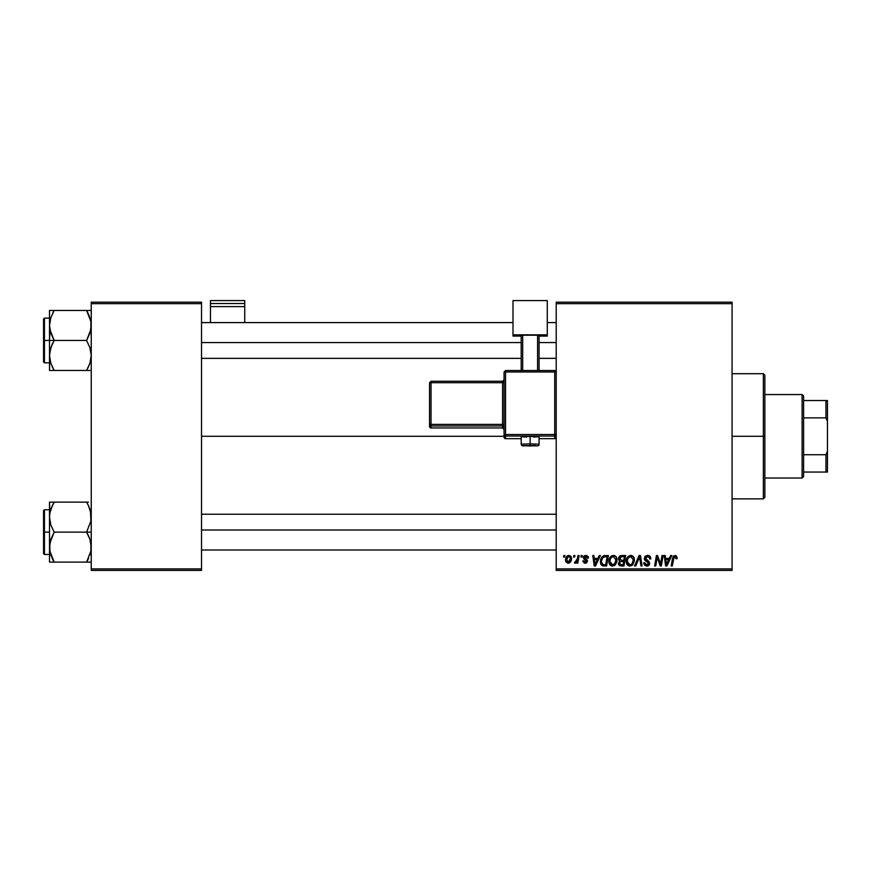 <?xml version="1.0" encoding="UTF-8"?>
<svg xmlns="http://www.w3.org/2000/svg" width="871" height="871" viewBox="0 0 871 871"><rect width="100%" height="100%" fill="white"/><g stroke="black" fill="none" stroke-linecap="round" stroke-linejoin="round"><path stroke-width="1.31" d="M201.528 436.295L504.059 436.295L201.528 436.295M556.21 570.418L732.076 570.418L732.076 568.926L556.21 568.926L556.21 303.652L732.076 303.652L732.076 568.926L732.076 302.172L556.21 302.172L732.076 302.172L732.076 303.652L556.21 303.652L556.21 302.172L556.21 568.926L732.076 568.926L732.076 570.418L556.21 570.418L556.21 568.926L556.21 570.418M581.142 555.524L580.892 557.005L582.002 557.005L582.231 555.524L581.142 555.524L582.231 555.524L581.142 555.524L580.892 557.005L582.002 557.005L582.231 555.524L582.002 557.005L580.892 557.005L581.142 555.524M573.826 555.524L573.575 557.005L574.686 557.005L574.914 555.524L573.826 555.524L574.914 555.524L573.826 555.524L573.575 557.005L574.686 557.005L574.914 555.524L574.686 557.005L573.575 557.005L573.826 555.524M613.467 555.382C610.408 556.112 608.894 558.126 608.916 561.447C608.84 564.081 610.048 565.638 612.52 566.085L615.612 564.506L617.049 559.89C617.06 557.32 615.862 555.818 613.467 555.382L610.669 556.634L608.981 560.401L609.341 563.864L612.106 566.063L615.318 564.854L616.973 561.12L616.287 557.015L613.663 555.393M599.215 555.524L597.931 558.365L594.229 558.365L593.88 555.524L592.792 555.524L594.218 565.954L595.546 565.954L600.391 555.524L599.215 555.524L600.391 555.524L599.215 555.524L597.931 558.365L594.229 558.365L593.88 555.524L592.792 555.524L594.218 565.954L595.546 565.954L600.391 555.524L595.546 565.954L594.218 565.954L592.792 555.524L593.88 555.524M621.535 555.524L619.825 556.09L618.758 557.56L618.606 559.422L619.836 560.87L618.399 563.417L619.194 565.41L621.284 565.954L623.952 565.954L625.716 555.524L621.535 555.524L625.716 555.524L621.535 555.524L618.541 558.768L619.836 560.87L618.399 563.417L619.836 565.78L623.952 565.954L625.716 555.524L623.952 565.954L621.284 565.954M635.699 565.954L634.524 565.954L639.085 555.524L634.524 565.954L635.699 565.954L639.608 557.005L640.969 565.954L642.069 565.954L640.468 555.524L639.085 555.524L640.468 555.524L639.085 555.524L634.524 565.954L635.699 565.954L639.608 557.005L640.969 565.954L642.069 565.954L640.468 555.524L642.069 565.954L640.969 565.954M677.203 557.68L675.95 555.524L673.229 556.297L671.225 565.954L672.325 565.954L674.1 556.994L675.461 556.689L676.016 558.768L677.148 558.398L675.069 555.382L672.51 558.3L671.225 565.954L672.325 565.954L673.577 558.561L674.992 556.602L676.016 558.768L677.105 558.638L676.016 558.768L676.059 557.396M660.893 561.882L662.014 555.524L660.566 564.354L657.551 555.524L656.407 555.524L654.644 565.954L655.743 565.954L657.202 557.102L660.185 565.954L661.329 565.954L663.114 555.524L662.014 555.524L663.114 555.524L662.014 555.524L660.566 564.354L657.551 555.524L656.407 555.524L654.644 565.954L655.743 565.954L657.202 557.102L660.185 565.954L661.329 565.954L663.114 555.524L661.329 565.954L660.185 565.954M670.616 555.524L669.331 558.365L665.629 558.365L665.281 555.524L664.192 555.524L665.618 565.954L666.946 565.954L671.791 555.524L670.616 555.524L671.791 555.524L670.616 555.524L669.331 558.365L665.629 558.365L665.281 555.524L664.192 555.524L665.618 565.954L666.946 565.954L671.791 555.524L666.946 565.954L665.618 565.954L664.192 555.524L665.281 555.524M647.556 555.382L645.237 556.21L644.3 558.921L645.117 560.608L648.307 562.535L648.536 563.864L646.424 564.843L645.139 564.06L644.823 562.731L643.734 562.829L644.584 565.257L647.904 565.932L649.657 563.885L648.982 561.479L645.64 559.258L645.749 557.288L648.035 556.645L649.341 557.386L649.701 559.04L650.768 558.572L650.038 556.329L647.556 555.382L644.279 558.453L648.612 563.385L646.815 564.865L644.823 562.731L643.734 562.829L646.783 566.085L649.701 563.319L648.47 561.033L645.357 558.344L647.48 556.602L649.418 557.505L649.701 559.04L650.779 558.91C650.811 556.678 649.733 555.502 647.556 555.382M630.811 555.382C627.751 556.112 626.238 558.126 626.26 561.447C626.184 564.081 627.392 565.638 629.864 566.085L632.956 564.506L634.393 559.89C634.404 557.32 633.206 555.818 630.811 555.382L628.013 556.634L626.325 560.401L627.076 564.582L629.45 566.063L632.662 564.854L634.317 561.12L633.631 557.015L631.007 555.393M588.458 557.952L586.891 555.535L583.766 556.264L583.624 558.659L586.423 561.087L585.29 562.296L583.853 560.804L582.764 560.935L584.299 563.112L586.499 562.927L587.511 561.076L586.956 559.694L584.626 558.159L584.506 556.994L586.216 556.373L587.381 558.224L588.458 557.952L585.867 555.382L583.309 557.582L583.853 558.953L586.325 560.63L585.29 562.296L583.853 560.804L582.764 560.935L585.236 563.243L587.511 561.076L584.397 557.494L585.824 556.329L587.315 557.538M603.81 555.709L605.291 555.524L602.46 556.438L600.805 559.051L600.631 563.57L602.384 565.715L606.608 565.954L608.372 555.524L603.614 555.763L600.38 561.686L602.678 565.812L606.608 565.954L608.372 555.524L606.608 565.954L602.841 565.856M568.948 555.382L566.749 556.449L565.606 559.269L565.856 561.741L567.805 563.232L570.353 562.165L571.485 559.226L570.886 556.308L568.948 555.382C566.629 555.959 565.497 557.527 565.562 560.075L568.088 563.243C570.483 562.666 571.626 561.055 571.528 558.409L568.948 555.382M578.006 555.524L576.918 560.597L574.501 562.971L575.84 563.047L577.005 561.534L576.722 563.102L577.821 563.102L579.106 555.524L578.006 555.524L579.106 555.524L578.006 555.524L577.451 558.551L574.501 562.971L575.241 563.243L577.005 561.534L576.722 563.102L577.821 563.102L579.106 555.524L577.821 563.102L576.722 563.102M563.798 555.524L563.548 557.005L564.658 557.005L564.887 555.524L563.798 555.524L564.887 555.524L563.798 555.524L563.548 557.005L564.658 557.005L564.887 555.524L564.658 557.005L563.548 557.005L563.798 555.524M91.237 570.418L201.528 570.418L201.528 568.926L91.237 568.926L91.237 303.652L201.528 303.652L201.528 568.926L201.528 302.172L91.237 302.172L201.528 302.172L201.528 303.652L91.237 303.652L91.237 302.172L91.237 568.926L201.528 568.926L201.528 570.418L91.237 570.418L91.237 568.926L91.237 570.418M657.605 558.638L657.333 557.614M656.81 559.835L655.743 565.954L654.644 565.954L656.407 555.524L657.551 555.524L659.728 561.512M666.152 562.209L665.782 559.585L668.732 559.585L666.435 564.811L665.782 559.585L668.732 559.585L666.38 564.158M676.114 557.865L676.016 558.768L675.232 556.623M673.621 558.3L672.325 565.954L671.225 565.954L672.51 558.3M672.967 556.754L673.533 555.959M648.22 555.426L648.884 555.578M650.43 556.961L650.637 557.549M650.779 558.91L649.701 559.04M645.378 558.082L645.803 559.432M646.75 560.064L648.47 561.033M649.657 563.875L649.08 565.148M648.416 565.704L647.066 566.074M646.173 566.041L643.789 563.679M643.734 563.058L644.823 562.731M645.389 564.364L646.053 564.746M647.469 564.789L648.057 564.517M648.579 563.711L647.295 561.871M648.612 563.385L646.336 561.37L648.612 563.385M644.823 556.667L645.4 556.068M639.967 559.737L639.39 557.538M639.281 557.81L638.9 558.703M634.338 559.095L633.794 557.309M631.595 565.671L632.335 565.159M627.076 564.571L626.685 563.853M626.434 563.069L626.303 562.274M631.638 564.179L629.896 564.865L627.338 561.555C627.272 558.953 628.405 557.298 630.724 556.602L633.304 559.846L632.106 563.711L630.952 564.637M629.896 564.865L628.786 564.571M628.318 564.223L627.425 562.481M628.339 558.061L629.951 556.743M632.999 562.056L632.411 563.297M630.223 564.843L631.595 564.223M627.338 561.555L627.37 562.143L627.338 561.555M630.724 556.602L632.074 557.048L630.724 556.602M633.163 558.703L633.304 559.846M618.726 564.833L618.475 564.147M619.521 560.706L618.846 560.031M618.595 558.148L618.748 557.571M620.337 555.774L619.597 556.275M620.37 555.763L620.925 555.578M621.208 564.735L623.059 564.735L623.614 561.479L621.85 561.479L623.614 561.479L623.059 564.735L621.208 564.735L619.488 563.374L620.087 561.915L619.488 563.374L620.087 561.915L621.382 561.501M621.524 560.26L623.821 560.26L624.409 556.743L622.384 556.743L624.409 556.743L623.821 560.26L621.524 560.26L619.619 558.79L619.717 559.422M619.738 559.476L621.317 556.798M619.651 558.387L619.956 557.636M587.381 558.224L585.312 556.395M587.206 557.2L586.586 556.504M586.444 556.438L584.397 557.494L584.724 558.267M584.419 557.244L585.66 558.877L584.67 558.213M584.397 557.364L584.626 558.159M582.764 560.935L583.875 561.098M584.931 562.263L585.66 562.241M585.138 562.285L586.325 560.63L583.853 558.953L583.309 557.582L583.94 559.04M585.29 562.296L586.325 560.63L584.615 559.509M586.401 561.457L585.421 559.955L586.423 561.251M583.505 556.689L584.583 555.633M588.382 557.179L588.056 556.406M586.847 556.689L586.237 556.373M594.751 562.209L594.381 559.585L597.343 559.585L595.035 564.811L594.381 559.585L597.343 559.585L594.98 564.158M604.017 565.954L602.678 565.812M600.489 562.96L600.402 562.318M600.522 560.107L600.696 559.389M600.805 559.04L601.153 558.224M601.85 557.081L602.46 556.438M600.848 564.168L601.578 565.192M602.776 564.56L604.147 564.735L602.416 564.354L604.147 564.735L602.776 564.56L601.469 561.751C601.404 558.67 602.808 557.005 605.683 556.743L607.076 556.743L605.726 564.735L602.939 564.615M602.416 564.354L601.589 562.971M601.534 560.674L602.754 557.767L604.866 556.776M604.746 556.798L603.647 557.081M603.048 557.484L602.275 558.453M601.763 559.65L601.578 560.412M616.57 557.56L616.995 559.084M616.733 562.318L616.94 561.338M614.251 565.671L614.991 565.159M612.106 566.063L611.268 565.845M609.744 564.582L609.341 563.853M609.09 563.069L608.96 562.274M610.669 556.634L611.486 555.981M614.305 564.179L612.553 564.865L610.005 561.555C609.94 558.953 611.061 557.298 613.391 556.602L615.96 559.846L614.763 563.711L612.269 564.843L613.609 564.637M610.974 564.223L610.081 562.481M615.655 562.056L615.34 562.84M613.195 564.789L614.251 564.223M610.005 561.555L610.027 562.143L610.005 561.555M610.996 558.061L611.594 557.353M615.96 559.846L615.928 559.269L615.96 559.846M615.83 558.703L615.928 559.269M571.496 557.843L571.234 556.874M571.354 560.042L571.191 560.597M571.115 560.826L570.755 561.577M569.656 562.797L568.523 563.21M565.867 561.741L565.595 560.641M565.617 559.171L565.747 558.485M566.575 556.667L567.065 556.123M567.108 556.09L567.729 555.676M567.859 556.787L569.307 556.384L570.44 558.518L568.142 562.296L566.683 559.476L568.611 556.373M566.869 558.551L567.467 557.244M570.167 560.303L569.449 561.653M569.242 561.86L568.295 562.285M567.163 561.828L566.662 559.781M567.359 557.429L567.065 558.017M576.689 562.089L575.557 563.189M574.501 562.971L575.241 563.243L574.501 562.971L574.936 561.784L575.72 561.98M576.918 560.597L577.157 559.879M605.683 556.743L607.076 556.743L605.726 564.735L603.799 564.724M603.363 557.244L604.093 556.917M612.553 564.865L611.442 564.571M611.856 557.146L612.574 556.754M566.683 559.476L566.781 558.888M570.407 559.128L570.32 559.726M763.366 436.295L764.858 436.295L764.858 375.194L764.858 497.395L764.858 436.295L763.366 436.295L763.366 373.703L763.366 436.295L732.076 436.295L763.366 436.295L763.366 498.887L763.366 436.295M49.854 329.412L49.516 340.463L54.154 340.463L50.812 333.223L49.516 325.471L50.801 317.773L54.154 310.468L86.599 310.468L90.9 321.53L90.911 329.347L86.599 340.463L54.154 340.463L49.854 329.412M49.516 318.111L44.443 318.111L44.443 362.826L43.55 361.933L43.55 319.004L43.55 340.463L44.443 340.463L44.443 318.111L44.443 340.463L49.516 340.463L49.516 355.466L50.801 347.769L54.154 340.463L86.599 340.463L89.931 347.714L91.237 355.466L89.953 363.163L86.599 370.458L54.154 370.458L50.812 363.218L49.516 355.466L49.516 370.458L89.942 370.458M49.691 358.351L49.516 370.458L50.812 370.458L49.516 370.458M52.151 366.604L54.154 370.458L52.293 370.458L54.154 370.458L50.801 363.163M88.602 314.333L90.9 321.53L91.237 325.471L89.953 333.168L86.599 340.463L89.931 347.714L91.237 355.466L89.953 363.163L86.599 370.458L88.461 370.458L86.599 370.458L89.942 363.185L87.884 368.095M90.432 361.53L90.878 359.483M91.052 322.586L90.911 321.595M90.464 319.537L89.931 317.719M87.459 312.025L86.599 310.468L91.237 310.468L54.154 310.468L50.812 317.752L54.154 310.468L49.516 310.468L49.516 340.463L44.443 340.463L44.443 362.826L44.443 340.463L43.55 340.463L43.55 319.004L44.443 318.111M49.854 321.53L50.311 319.439M43.55 340.463L43.55 361.933L43.55 340.463M52.282 366.887L54.154 370.458L49.854 370.458M52.282 344.045L54.154 340.463L49.516 340.463L49.516 355.466L49.843 351.579L52.282 344.045M52.848 312.885L54.154 310.468L49.516 310.468L49.516 325.471L50.344 319.309M49.854 310.468L52.282 310.468M54.154 310.468L50.812 317.719M86.599 310.468L88.592 314.311L86.599 310.468M201.528 342.575L521.196 342.575L201.528 342.575M539.073 342.575L556.21 342.575L539.073 342.575M90.432 319.407L90.878 321.453M53 310.468L52.293 310.468M49.691 322.586L49.843 321.595M90.41 361.617L89.953 363.163M91.052 358.351L90.911 359.342M89.942 310.468L90.9 310.468L89.942 310.468M556.21 530.014L201.528 530.014L556.21 530.014M90.9 543.177L90.911 550.995L86.599 562.111L90.911 550.995L91.237 547.119L89.931 539.367L90.9 543.177M88.472 535.698L89.931 539.367L86.599 532.116L54.154 532.116L50.812 524.875L49.516 517.124L49.843 513.248L52.282 505.703L50.812 509.372L54.154 502.132L52.282 505.703L54.154 502.132L49.516 502.132L49.516 532.116L44.443 532.116L44.443 554.479L44.443 532.116L43.55 532.116L43.55 553.586L43.55 510.656L44.443 509.764L44.443 554.479L43.55 553.586L43.55 532.116L49.516 532.116L49.516 547.119L50.801 539.421L54.154 532.116L86.599 532.116L88.472 535.698M91.237 532.116L86.599 532.116L91.237 532.116M49.691 550.004L49.843 550.995M50.289 553.052L49.516 547.119L49.516 562.111L54.154 562.111L49.854 551.06L49.843 543.232L54.154 532.116L50.812 524.875L49.516 517.124L49.516 562.111L50.812 562.111L49.516 562.111M53.294 560.565L54.154 562.111L86.599 562.111L54.154 562.111L50.812 554.871M90.878 551.136L90.442 553.15M91.052 514.238L90.911 513.248M90.464 511.19L90.911 521L86.599 532.116L90.911 521L90.9 513.182L88.472 505.703L89.931 509.372M88.602 505.986L86.599 502.132L54.154 502.132L86.599 502.132L88.472 505.703L86.599 502.132L88.461 502.132L86.599 502.132L88.472 505.703M91.237 562.111L89.942 562.111L91.237 562.111M88.363 558.757L86.599 562.111L90.9 562.111M44.443 532.116L44.443 509.764L44.443 532.116M43.55 532.116L43.55 510.656L43.55 532.116M52.87 504.494L54.154 502.132L49.516 502.132L49.854 513.182M52.293 502.132L54.154 502.132L50.812 509.372M50.812 502.132L52.282 502.132M49.843 562.111L54.154 562.111L52.162 558.267M53 562.111L52.293 562.111L53 562.111M90.41 510.972L89.953 509.426L90.41 510.972M87.753 562.111L86.599 562.111L87.906 559.705M86.599 562.111L88.592 558.267M89.931 554.871L90.41 553.27M90.432 511.059L90.878 513.106M50.322 553.183L49.854 551.06M49.691 514.238L49.843 513.248M91.052 550.004L90.911 550.995M802.115 394.563L803.606 396.055L803.606 400.529L803.606 396.055L802.115 394.563L764.858 394.563L802.115 394.563L802.115 478.027L764.858 478.027L802.115 478.027L802.115 394.563M803.606 476.535L802.115 478.027L803.606 476.535L803.606 472.06L803.606 476.535M803.606 417.862L803.606 454.727L803.606 400.529L803.606 417.862L825.958 417.862L827.45 421.39L827.45 451.2L825.958 454.727L803.606 454.727L803.606 472.06L803.606 454.727L825.958 454.727L825.958 472.06L827.45 472.06L827.45 451.2L827.45 472.06L825.958 472.06L825.958 454.727L827.45 451.2L827.45 400.529L803.606 400.529L825.958 400.529L825.958 417.862L825.958 400.529L827.45 400.529L827.45 421.39L825.958 417.862L803.606 417.862M803.606 472.06L825.958 472.06L803.606 472.06M244.74 322.586L244.74 300.582L244.74 303.533L210.466 303.533L210.466 300.582L244.74 300.582L210.466 300.582L210.466 322.586L210.466 306.614L244.74 306.614L244.74 322.586M210.466 306.614L244.74 306.614L244.74 303.533L210.466 303.533L210.466 306.614M533.553 437.035L539.073 436.741L530.134 436.425L530.134 445.941L535.404 445.495L522.687 445.68L530.134 445.941L530.134 443.872L521.196 444.188L530.134 443.872L530.134 436.425L521.196 436.741L526.715 437.035M556.21 437.198L554.729 438.69L556.21 437.198L556.21 372.015L554.729 370.523L505.539 370.523L505.539 371.961L554.729 371.961L554.729 370.523L505.539 370.523L504.059 372.015L505.539 371.961L505.539 370.523L504.059 372.015L504.059 434.575L505.539 434.52L505.539 371.961L504.059 372.015L504.059 437.198A1.492 1.492 0 0 0 505.539 438.69L505.539 436.055L554.729 436.055L554.729 438.69L539.073 438.69L554.729 438.69A1.492 1.492 -0 0 0 556.21 437.198L556.21 372.015L554.729 371.961L554.729 434.52L505.539 434.52L505.539 371.961L554.729 371.961L554.729 434.52L504.059 434.575L504.059 437.198L505.539 438.69L505.539 436.055A1.492 1.492 180 0 1 504.059 434.575L505.539 436.055L505.539 434.52L505.539 436.055L554.729 436.055L554.729 438.69L539.073 438.69M547.271 334.834L547.271 336.097L539.073 336.097L547.271 336.097L547.271 300.582L512.997 300.582L512.997 334.834L547.271 334.834L512.997 334.834L512.997 336.097L512.997 300.582L547.271 300.582L547.271 334.834M521.196 336.097L512.997 336.097L521.196 336.097M539.073 335.204L521.196 335.204L521.196 370.523L521.196 335.204L537.581 335.15L537.581 370.523L537.581 335.15L539.073 335.204L539.073 370.523L539.073 335.204M522.687 370.523L522.687 335.15L522.687 370.523M521.196 438.69L505.539 438.69A1.492 1.492 180 0 1 504.059 437.198M530.134 436.425L521.196 436.741L521.196 444.188C522.175 446.736 521.391 445.397 530.134 445.941C535.567 445.473 539.301 446.801 539.073 444.188L530.134 443.872L539.073 444.188L539.073 436.741L530.134 436.425M431.025 382.707L502.567 382.707L502.567 424.406L431.025 424.406L431.025 382.707L429.534 382.761L429.534 424.46L429.534 382.761L431.025 382.707L431.025 381.269L429.534 382.761L431.025 381.269L431.025 382.707L502.567 382.707L502.567 381.269L431.025 381.269L502.567 381.269A1.492 1.492 -0 0 0 504.059 379.778L502.567 381.269L502.567 382.707L504.059 382.652L502.567 382.707L502.567 424.406L431.025 424.406L431.025 382.707M504.059 429.447L502.567 427.955L431.025 427.955L431.025 425.952L502.567 425.952L502.567 427.955L431.025 427.955L429.534 426.463L429.534 424.46L429.534 426.463A1.492 1.492 0 0 0 431.025 427.955L431.025 425.952A1.492 1.492 180 0 1 429.534 424.46L431.025 424.406L429.534 424.46L431.025 425.952L431.025 424.406L431.025 425.952L502.567 425.952A1.492 1.492 180 0 1 504.059 427.443A1.492 1.492 -0 0 0 502.567 425.952L502.567 424.406L504.059 424.351L502.567 424.406L502.567 427.955A1.492 1.492 180 0 1 504.059 429.436A1.492 1.492 -0 0 0 502.567 427.955L431.025 427.955L429.534 426.463M556.21 434.575A1.492 1.492 180 0 1 554.729 436.055L554.729 434.52L554.729 436.055A1.492 1.492 0 0 0 556.21 434.575L554.729 434.52L556.21 434.575M554.729 371.961L556.21 372.015L554.729 370.523L554.729 371.961M732.076 373.703L763.366 373.703L764.858 375.194M732.076 498.887L763.366 498.887L764.858 497.395M49.516 362.826L44.443 362.826M201.528 322.586L512.997 322.586M547.271 322.586L556.21 322.586M201.528 358.351L521.196 358.351M539.073 358.351L556.21 358.351M556.21 550.004L201.528 550.004M556.21 514.238L201.528 514.238M49.516 554.479L44.443 554.479M49.516 509.764L44.443 509.764"/></g></svg>
